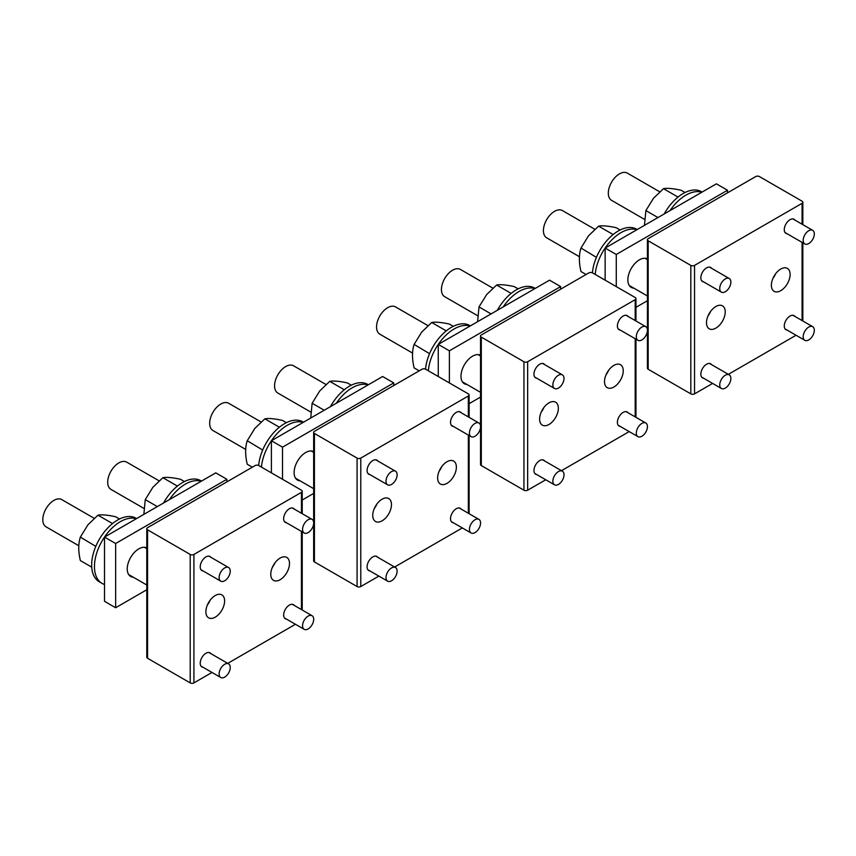 <?xml version="1.0" encoding="UTF-8"?>
<svg xmlns="http://www.w3.org/2000/svg" width="856" height="856" viewBox="0 0 856 856"><rect width="100%" height="100%" fill="white"/><g stroke="black" fill="none" stroke-linecap="round" stroke-linejoin="round"><path stroke-width="1.28" d="M788.975 269.929A13.247 7.651 120 0 0 787.37 268.388A13.247 7.651 120 0 0 775.129 274.444A13.247 7.651 120 0 0 772.529 289.799A13.247 7.651 120 0 0 774.124 291.34A13.247 7.651 120 0 0 786.364 285.273A13.247 7.651 120 0 0 788.975 269.929M772.925 278.425A13.247 7.651 120 0 0 775.59 273.802M802.072 203.321L694.537 265.403A2.622 1.509 180 0 1 690.824 265.403L648.174 240.782A2.622 1.509 180 0 1 647.414 239.712A2.622 1.509 180 0 1 648.174 238.642L755.72 176.561A2.622 1.509 180 0 1 759.422 176.561L802.072 201.181A2.622 1.509 180 0 1 802.842 202.251A2.622 1.509 180 0 1 802.072 203.321L802.072 224.208M796.059 335.252L728.36 374.34M712.62 383.424L694.537 393.867A2.622 1.509 180 0 1 690.824 393.867L648.174 369.246A2.622 1.509 180 0 1 647.414 368.176L647.414 330.919M707.634 327.26A13.247 7.651 120 0 0 709.228 328.8A13.247 7.651 120 0 0 721.469 322.744A13.247 7.651 120 0 0 724.08 307.39A13.247 7.651 120 0 0 722.475 305.849A13.247 7.651 120 0 0 710.245 311.905A13.247 7.651 120 0 0 707.634 327.26M711.539 364.635A8.132 4.697 120 0 0 710.651 363.811A8.132 4.697 120 0 0 704.381 365.994A8.132 4.697 120 0 0 700.839 374.168A8.132 4.697 120 0 0 702.519 377.892A8.132 4.697 120 0 0 703.675 378.256M794.978 316.463A8.132 4.697 120 0 0 794.09 315.639A8.132 4.697 120 0 0 787.82 317.822A8.132 4.697 120 0 0 784.278 325.997A8.132 4.697 120 0 0 785.958 329.721A8.132 4.697 120 0 0 787.113 330.084M711.539 268.281A8.132 4.697 120 0 0 710.651 267.468A8.132 4.697 120 0 0 704.381 269.64A8.132 4.697 120 0 0 700.839 277.825A8.132 4.697 120 0 0 702.519 281.549A8.132 4.697 120 0 0 703.675 281.913M794.978 220.11A8.132 4.697 120 0 0 794.09 219.297A8.132 4.697 120 0 0 787.82 221.469A8.132 4.697 120 0 0 784.278 229.654A8.132 4.697 120 0 0 785.958 233.378A8.132 4.697 120 0 0 787.113 233.742M708.03 315.885A13.247 7.651 120 0 0 710.694 311.274M579.469 256.747L546.674 237.818A15.729 9.084 -60 0 1 543.421 230.617A15.729 9.084 -60 0 1 550.29 214.781A15.729 9.084 -60 0 1 562.413 210.565L594.834 229.29M644.365 219.286L611.569 200.358A15.729 9.084 -60 0 1 608.316 193.156A15.729 9.084 -60 0 1 615.186 177.32A15.729 9.084 -60 0 1 627.309 173.105L659.73 191.819M685.035 192.514L681.108 190.246C673.105 188.491 667.231 187.967 663.486 188.673L678.027 197.073M657.954 217.563L645.873 210.587L653.47 198.282L663.486 188.673M644.482 225.342L645.873 210.587M596.418 257.346L580.978 248.058L588.575 235.742L598.59 226.144C602.335 225.438 608.209 225.963 616.213 227.717L620.14 229.986M613.131 234.533L598.59 226.144M586.093 274.487L580.978 271.545C578.849 262.482 578.849 254.649 580.978 248.058M727.975 374.489A7.865 4.537 -60 0 1 729.248 374.853A7.865 4.537 -60 0 1 729.761 382.942A7.865 4.537 -60 0 1 722.646 388.838A7.865 4.537 -60 0 1 721.373 388.474A7.865 4.537 -60 0 1 720.859 380.385A7.865 4.537 -60 0 1 727.975 374.489M811.413 326.318A7.865 4.537 -60 0 1 812.676 326.682A7.865 4.537 -60 0 1 813.2 334.771A7.865 4.537 -60 0 1 806.085 340.667A7.865 4.537 -60 0 1 804.811 340.303A7.865 4.537 -60 0 1 804.298 332.214A7.865 4.537 -60 0 1 811.413 326.318M727.975 278.147A7.865 4.537 -60 0 1 729.248 278.51A7.865 4.537 -60 0 1 729.761 286.6A7.865 4.537 -60 0 1 722.646 292.495A7.865 4.537 -60 0 1 721.373 292.131A7.865 4.537 -60 0 1 720.859 284.042A7.865 4.537 -60 0 1 727.975 278.147M811.413 229.975A7.865 4.537 -60 0 1 812.676 230.339A7.865 4.537 -60 0 1 813.2 238.428A7.865 4.537 -60 0 1 806.085 244.324A7.865 4.537 -60 0 1 804.811 243.96A7.865 4.537 -60 0 1 804.298 235.871A7.865 4.537 -60 0 1 811.413 229.975M300.124 480.847A16.392 9.459 -60 0 1 297.503 480.088A16.392 9.459 -60 0 1 294.111 472.587A16.392 9.459 -60 0 1 301.119 456.248A16.392 9.459 -60 0 1 313.66 451.583M393.771 385.532L393.771 382.932L382.643 376.512L271.395 440.744L271.395 472.854M393.771 382.932L282.523 447.164L271.395 440.744M302.221 500.022L313.66 493.409M282.523 447.164L282.523 479.274M245.715 449.432L212.93 430.504A15.729 9.084 -60 0 1 209.677 423.303A15.729 9.084 -60 0 1 216.536 407.467A15.729 9.084 -60 0 1 228.659 403.262L261.091 421.976M376.95 503.959A13.247 7.651 -60 0 1 374.286 508.571M262.674 450.031L247.234 440.744L254.831 428.428L264.846 418.83C268.591 418.124 274.455 418.648 282.459 420.403L286.396 422.671M279.388 427.219L264.846 418.83M252.349 467.173L247.234 464.23C245.105 455.167 245.105 447.335 247.234 440.744M310.61 411.971L277.825 393.043A15.729 9.084 -60 0 1 274.573 385.842A15.729 9.084 -60 0 1 281.431 370.006A15.729 9.084 -60 0 1 293.555 365.79L325.986 384.505M441.846 466.488A13.247 7.651 -60 0 1 439.182 471.11M351.292 385.2L347.354 382.932C339.351 381.177 333.487 380.653 329.742 381.359L344.283 389.758M324.21 410.249L312.13 403.272L319.727 390.967L329.742 381.359M310.739 418.028L312.13 403.272M455.221 462.615A13.247 7.651 120 0 0 453.627 461.074A13.247 7.651 120 0 0 441.386 467.13A13.247 7.651 120 0 0 438.786 482.484A13.247 7.651 120 0 0 440.38 484.025A13.247 7.651 120 0 0 452.621 477.969A13.247 7.651 120 0 0 455.221 462.615M468.328 396.007L360.783 458.099A2.622 1.509 180 0 1 357.08 458.099L314.43 433.478A2.622 1.509 180 0 1 313.66 432.398A2.622 1.509 180 0 1 314.43 431.328L421.976 369.246A2.622 1.509 180 0 1 425.678 369.246L468.328 393.867A2.622 1.509 180 0 1 469.099 394.937A2.622 1.509 180 0 1 468.328 396.007L468.328 416.893M462.315 527.938L394.616 567.025M378.876 576.109L360.783 586.553A2.622 1.509 180 0 1 357.08 586.553L314.43 561.932A2.622 1.509 180 0 1 313.66 560.862L313.66 523.605M373.89 519.945A13.247 7.651 120 0 0 375.484 521.486A13.247 7.651 120 0 0 387.725 515.43A13.247 7.651 120 0 0 390.325 500.075A13.247 7.651 120 0 0 388.731 498.534A13.247 7.651 120 0 0 376.49 504.591A13.247 7.651 120 0 0 373.89 519.945M377.796 557.32A8.132 4.697 120 0 0 376.908 556.496A8.132 4.697 120 0 0 370.637 558.679A8.132 4.697 120 0 0 367.085 566.854A8.132 4.697 120 0 0 368.776 570.577A8.132 4.697 120 0 0 369.931 570.941M461.234 509.149A8.132 4.697 120 0 0 460.335 508.325A8.132 4.697 120 0 0 454.076 510.508A8.132 4.697 120 0 0 450.524 518.683A8.132 4.697 120 0 0 452.214 522.406A8.132 4.697 120 0 0 453.37 522.77M377.796 460.977A8.132 4.697 120 0 0 376.908 460.154A8.132 4.697 120 0 0 370.637 462.336A8.132 4.697 120 0 0 367.085 470.511A8.132 4.697 120 0 0 368.776 474.235A8.132 4.697 120 0 0 369.931 474.599M461.234 412.795A8.132 4.697 120 0 0 460.335 411.982A8.132 4.697 120 0 0 454.076 414.165A8.132 4.697 120 0 0 450.524 422.34A8.132 4.697 120 0 0 452.214 426.063A8.132 4.697 120 0 0 453.37 426.427M394.231 567.175A7.865 4.537 -60 0 1 395.493 567.539A7.865 4.537 -60 0 1 396.018 575.628A7.865 4.537 -60 0 1 388.902 581.524A7.865 4.537 -60 0 1 387.629 581.16A7.865 4.537 -60 0 1 387.115 573.071A7.865 4.537 -60 0 1 394.231 567.175M477.669 519.004A7.865 4.537 -60 0 1 478.932 519.367A7.865 4.537 -60 0 1 479.456 527.457A7.865 4.537 -60 0 1 472.33 533.352A7.865 4.537 -60 0 1 471.068 532.988A7.865 4.537 -60 0 1 470.554 524.899A7.865 4.537 -60 0 1 477.669 519.004M477.669 422.661A7.865 4.537 -60 0 1 478.932 423.025A7.865 4.537 -60 0 1 479.456 431.114A7.865 4.537 -60 0 1 472.33 437.009A7.865 4.537 -60 0 1 471.068 436.646A7.865 4.537 -60 0 1 470.554 428.556A7.865 4.537 -60 0 1 477.669 422.661M394.231 470.832A7.865 4.537 -60 0 1 395.493 471.196A7.865 4.537 -60 0 1 396.018 479.285A7.865 4.537 -60 0 1 388.902 485.181A7.865 4.537 -60 0 1 387.629 484.817A7.865 4.537 -60 0 1 387.115 476.728A7.865 4.537 -60 0 1 394.231 470.832M258.673 465.514A36.712 21.197 -60 0 1 261.722 452.439A36.712 21.197 -60 0 1 302.853 421.869L303.473 422.222M261.454 467.119A36.712 21.197 -60 0 1 264.504 454.044A36.712 21.197 -60 0 1 303.174 422.393M330.448 406.643A36.712 21.197 -60 0 1 367.748 384.398L368.358 384.751M336.28 403.272A36.712 21.197 -60 0 1 368.069 384.922M412.592 353.089L379.807 334.161A15.729 9.084 -60 0 1 376.544 326.96A15.729 9.084 -60 0 1 383.413 311.124A15.729 9.084 -60 0 1 395.536 306.908L427.957 325.633M543.827 407.617A13.247 7.651 -60 0 1 541.163 412.228M429.552 353.689L414.111 344.401L421.708 332.085L431.724 322.487C435.458 321.781 441.332 322.305 449.336 324.06L453.263 326.329M446.265 330.876L431.724 322.487M419.215 370.83L414.111 367.887C411.971 358.825 411.971 350.992 414.111 344.401M477.488 315.629L444.703 296.7A15.729 9.084 -60 0 1 441.439 289.499A15.729 9.084 -60 0 1 448.309 273.663A15.729 9.084 -60 0 1 460.432 269.447L492.853 288.162M608.723 370.145A13.247 7.651 -60 0 1 606.059 374.768M518.158 288.857L514.231 286.589C506.228 284.834 500.353 284.31 496.619 285.016L511.16 293.415M491.077 313.906L479.007 306.93L486.604 294.625L496.619 285.016M477.605 321.685L479.007 306.93M622.098 366.272A13.247 7.651 120 0 0 620.504 364.731A13.247 7.651 120 0 0 608.263 370.787A13.247 7.651 120 0 0 605.652 386.142A13.247 7.651 120 0 0 607.257 387.682A13.247 7.651 120 0 0 619.487 381.626A13.247 7.651 120 0 0 622.098 366.272M635.195 299.664L527.66 361.746A2.622 1.509 180 0 1 523.947 361.746L481.307 337.125A2.622 1.509 180 0 1 480.537 336.055A2.622 1.509 180 0 1 481.307 334.985L588.842 272.904A2.622 1.509 180 0 1 592.555 272.904L635.195 297.524A2.622 1.509 180 0 1 635.965 298.594A2.622 1.509 180 0 1 635.195 299.664L635.195 320.551M629.192 431.595L561.483 470.682M545.754 479.767L527.66 490.21A2.622 1.509 180 0 1 523.947 490.21L481.307 465.589A2.622 1.509 180 0 1 480.537 464.519L480.537 427.262M540.757 423.602A13.247 7.651 120 0 0 542.362 425.143A13.247 7.651 120 0 0 554.592 419.087A13.247 7.651 120 0 0 557.202 403.732A13.247 7.651 120 0 0 555.608 402.192A13.247 7.651 120 0 0 543.367 408.248A13.247 7.651 120 0 0 540.757 423.602M544.673 460.977A8.132 4.697 120 0 0 543.774 460.154A8.132 4.697 120 0 0 537.515 462.336A8.132 4.697 120 0 0 533.962 470.511A8.132 4.697 120 0 0 535.642 474.235A8.132 4.697 120 0 0 536.798 474.599M628.101 412.806A8.132 4.697 120 0 0 627.213 411.982A8.132 4.697 120 0 0 620.953 414.165A8.132 4.697 120 0 0 617.401 422.34A8.132 4.697 120 0 0 619.081 426.063A8.132 4.697 120 0 0 620.236 426.427M544.673 364.624A8.132 4.697 120 0 0 543.774 363.811A8.132 4.697 120 0 0 537.515 365.994A8.132 4.697 120 0 0 533.962 374.168A8.132 4.697 120 0 0 535.642 377.892A8.132 4.697 120 0 0 536.798 378.256M628.101 316.453A8.132 4.697 120 0 0 627.213 315.639A8.132 4.697 120 0 0 620.953 317.811A8.132 4.697 120 0 0 617.401 325.997A8.132 4.697 120 0 0 619.081 329.721A8.132 4.697 120 0 0 620.236 330.084M561.108 470.832A7.865 4.537 -60 0 1 562.371 471.196A7.865 4.537 -60 0 1 562.895 479.285A7.865 4.537 -60 0 1 555.769 485.181A7.865 4.537 -60 0 1 554.506 484.817A7.865 4.537 -60 0 1 553.982 476.728A7.865 4.537 -60 0 1 561.108 470.832M644.536 422.661A7.865 4.537 -60 0 1 645.809 423.025A7.865 4.537 -60 0 1 646.323 431.114A7.865 4.537 -60 0 1 639.207 437.009A7.865 4.537 -60 0 1 637.945 436.646A7.865 4.537 -60 0 1 637.42 428.556A7.865 4.537 -60 0 1 644.536 422.661M644.536 326.318A7.865 4.537 -60 0 1 645.809 326.682A7.865 4.537 -60 0 1 646.323 334.771A7.865 4.537 -60 0 1 639.207 340.667A7.865 4.537 -60 0 1 637.945 340.303A7.865 4.537 -60 0 1 637.42 332.214A7.865 4.537 -60 0 1 644.536 326.318M561.108 374.489A7.865 4.537 -60 0 1 562.371 374.853A7.865 4.537 -60 0 1 562.895 382.942A7.865 4.537 -60 0 1 555.769 388.838A7.865 4.537 -60 0 1 554.506 388.474A7.865 4.537 -60 0 1 553.982 380.385A7.865 4.537 -60 0 1 561.108 374.489M425.55 369.171A36.712 21.197 -60 0 1 428.589 356.096A36.712 21.197 -60 0 1 469.73 325.526L470.34 325.879M428.332 370.776A36.712 21.197 -60 0 1 431.37 357.701A36.712 21.197 -60 0 1 470.051 326.05M592.427 272.829A36.712 21.197 -60 0 1 595.466 259.753A36.712 21.197 -60 0 1 636.597 229.183L637.217 229.536M595.209 274.434A36.712 21.197 -60 0 1 598.248 261.358A36.712 21.197 -60 0 1 636.918 229.708M497.315 310.3A36.712 21.197 -60 0 1 534.625 288.055L535.235 288.408M503.157 306.93A36.712 21.197 -60 0 1 534.947 288.579M664.192 213.957A36.712 21.197 -60 0 1 701.492 191.712L702.113 192.065M670.023 210.587A36.712 21.197 -60 0 1 701.813 192.236M633.868 288.162A16.392 9.459 -60 0 1 631.247 287.402A16.392 9.459 -60 0 1 627.855 279.901A16.392 9.459 -60 0 1 634.863 263.562A16.392 9.459 -60 0 1 647.414 258.897M727.514 192.846L727.514 190.246L716.386 183.826L605.139 248.058L605.139 280.169M727.514 190.246L616.267 254.478L605.139 248.058M635.965 307.325L647.414 300.724M616.267 254.478L616.267 286.589M467.002 384.505A16.392 9.459 -60 0 1 464.369 383.745A16.392 9.459 -60 0 1 460.977 376.244A16.392 9.459 -60 0 1 467.986 359.905A16.392 9.459 -60 0 1 480.537 355.24M560.637 289.189L560.637 286.589L549.52 280.169L438.261 344.401L438.261 376.512M560.637 286.589L449.389 350.821L438.261 344.401M469.099 403.679L480.537 397.066M449.389 350.821L449.389 382.932M288.354 558.957A13.247 7.651 120 0 0 286.76 557.417A13.247 7.651 120 0 0 274.519 563.473A13.247 7.651 120 0 0 271.908 578.827A13.247 7.651 120 0 0 273.503 580.368A13.247 7.651 120 0 0 285.744 574.312A13.247 7.651 120 0 0 288.354 558.957M272.304 567.453A13.247 7.651 120 0 0 274.969 562.831M301.451 492.35L193.916 554.442A2.622 1.509 180 0 1 190.203 554.442L147.564 529.821A2.622 1.509 180 0 1 146.793 528.751A2.622 1.509 180 0 1 147.564 527.671L255.099 465.589A2.622 1.509 180 0 1 258.812 465.589L301.451 490.21A2.622 1.509 180 0 1 302.221 491.28A2.622 1.509 180 0 1 301.451 492.35L301.451 513.236M295.438 624.281L227.739 663.368M212.01 672.452L193.916 682.895A2.622 1.509 180 0 1 190.203 682.895L147.564 658.275A2.622 1.509 180 0 1 146.793 657.205L146.793 528.751M207.013 616.288A13.247 7.651 120 0 0 208.607 617.829A13.247 7.651 120 0 0 220.848 611.773A13.247 7.651 120 0 0 223.459 596.418A13.247 7.651 120 0 0 221.865 594.877A13.247 7.651 120 0 0 209.624 600.944A13.247 7.651 120 0 0 207.013 616.288M210.918 653.663A8.132 4.697 120 0 0 210.03 652.839A8.132 4.697 120 0 0 203.76 655.022A8.132 4.697 120 0 0 200.218 663.197A8.132 4.697 120 0 0 201.898 666.92A8.132 4.697 120 0 0 203.054 667.284M294.357 605.492A8.132 4.697 120 0 0 293.469 604.668A8.132 4.697 120 0 0 287.199 606.851A8.132 4.697 120 0 0 283.657 615.025A8.132 4.697 120 0 0 285.337 618.749A8.132 4.697 120 0 0 286.493 619.113M210.918 557.32A8.132 4.697 120 0 0 210.03 556.496A8.132 4.697 120 0 0 203.76 558.679A8.132 4.697 120 0 0 200.218 566.854A8.132 4.697 120 0 0 201.898 570.577A8.132 4.697 120 0 0 203.054 570.941M294.357 509.149A8.132 4.697 120 0 0 293.469 508.325A8.132 4.697 120 0 0 287.199 510.508A8.132 4.697 120 0 0 283.657 518.683A8.132 4.697 120 0 0 285.337 522.406A8.132 4.697 120 0 0 286.493 522.77M207.409 604.914A13.247 7.651 120 0 0 210.084 600.302M184.415 481.543L180.488 479.274C172.484 477.52 166.61 476.995 162.875 477.702L177.406 486.101M157.333 506.591L145.252 499.615L152.85 487.31L162.875 477.702M143.862 514.37L145.252 499.615M143.744 508.314L110.948 489.386A15.729 9.084 -60 0 1 107.696 482.185A15.729 9.084 -60 0 1 114.565 466.349A15.729 9.084 -60 0 1 126.688 462.133L159.109 480.847M95.797 546.374L80.357 537.087L87.954 524.771L97.98 515.173C101.714 514.467 107.588 514.991 115.592 516.746L119.519 519.014M112.511 523.562L97.98 515.173M91.742 567.143L80.357 560.573C78.228 551.51 78.228 543.678 80.357 537.087M78.848 545.775L46.063 526.847A15.729 9.084 -60 0 1 42.8 519.645A15.729 9.084 -60 0 1 49.669 503.81A15.729 9.084 -60 0 1 61.793 499.604L94.213 518.319M227.354 663.518A7.865 4.537 -60 0 1 228.627 663.882A7.865 4.537 -60 0 1 229.141 671.971A7.865 4.537 -60 0 1 222.025 677.866A7.865 4.537 -60 0 1 220.762 677.503A7.865 4.537 -60 0 1 220.238 669.413A7.865 4.537 -60 0 1 227.354 663.518M310.792 615.346A7.865 4.537 -60 0 1 312.065 615.71A7.865 4.537 -60 0 1 312.579 623.799A7.865 4.537 -60 0 1 305.464 629.695A7.865 4.537 -60 0 1 304.19 629.331A7.865 4.537 -60 0 1 303.677 621.242A7.865 4.537 -60 0 1 310.792 615.346M227.354 567.175A7.865 4.537 -60 0 1 228.627 567.539A7.865 4.537 -60 0 1 229.141 575.628A7.865 4.537 -60 0 1 222.025 581.524A7.865 4.537 -60 0 1 220.762 581.16A7.865 4.537 -60 0 1 220.238 573.071A7.865 4.537 -60 0 1 227.354 567.175M310.792 519.004A7.865 4.537 -60 0 1 312.065 519.367A7.865 4.537 -60 0 1 312.579 527.457A7.865 4.537 -60 0 1 305.464 533.352A7.865 4.537 -60 0 1 304.19 532.988A7.865 4.537 -60 0 1 303.677 524.899A7.865 4.537 -60 0 1 310.792 519.004M163.571 502.986A36.712 21.197 -60 0 1 200.882 480.74L201.492 481.093M169.413 499.615A36.712 21.197 -60 0 1 201.192 481.265M104.518 584.488A36.712 21.197 -60 0 1 102.057 583.396L99.275 581.791A36.712 21.197 -60 0 1 94.845 548.782A36.712 21.197 -60 0 1 135.986 518.212L136.596 518.565M102.057 583.396A36.712 21.197 -60 0 1 97.627 550.387A36.712 21.197 -60 0 1 136.307 518.736M133.247 577.19A16.392 9.459 -60 0 1 130.626 576.43A16.392 9.459 -60 0 1 127.234 568.93A16.392 9.459 -60 0 1 134.242 552.591A16.392 9.459 -60 0 1 146.793 547.926M226.894 481.875L226.894 479.274L215.766 472.854L104.518 537.087L104.518 601.308L115.646 607.739L146.793 589.752M226.894 479.274L115.646 543.507L104.518 537.087M115.646 543.507L115.646 607.739M694.537 265.403L694.537 393.867M802.072 242.376L802.072 320.551M690.824 265.403L690.824 393.867M648.174 240.782L648.174 369.246M360.783 458.099L360.783 586.553M468.328 435.062L468.328 513.236M357.08 458.099L357.08 586.553M314.43 433.478L314.43 561.932M527.66 361.746L527.66 490.21M635.195 338.719L635.195 416.893M523.947 361.746L523.947 490.21M481.307 337.125L481.307 465.589M193.916 554.442L193.916 682.895M301.451 531.405L301.451 609.59M190.203 554.442L190.203 682.895M147.564 529.821L147.564 658.275M647.414 239.712L647.414 329.667M802.842 202.251L802.842 224.657M802.842 242.815L802.842 321M647.414 259.646L645.017 258.255M647.414 295.973L629.278 285.508M729.248 374.853L709.496 363.447M721.373 388.474L701.631 377.068M812.676 326.682L792.934 315.276M804.811 340.303L785.059 328.897M729.248 278.51L709.496 267.104M721.373 292.131L701.631 280.725M812.676 230.339L792.934 218.933M804.811 243.96L785.059 232.554M313.66 452.332L311.263 450.952M313.66 488.669L295.534 478.194M313.66 432.398L313.66 522.353M469.099 394.937L469.099 417.343M469.099 435.511L469.099 513.686M395.493 567.539L375.752 556.133M387.629 581.16L367.877 569.764M478.932 519.367L459.18 507.961M471.068 532.988L451.315 521.593M478.932 423.025L459.18 411.618M471.068 436.646L451.315 425.239M395.493 471.196L375.752 459.79M387.629 484.817L367.877 473.411M480.537 355.989L478.14 354.609M480.537 392.326L462.411 381.851M480.537 336.055L480.537 426.01M635.965 298.594L635.965 321M635.965 339.169L635.965 417.343M562.371 471.196L542.618 459.79M554.506 484.817L534.754 473.422M645.809 423.025L626.057 411.618M637.945 436.646L618.192 425.239M645.809 326.682L626.057 315.276M637.945 340.303L618.192 328.897M562.371 374.853L542.618 363.447M554.506 388.474L534.754 377.068M302.221 491.28L302.221 513.686M302.221 531.854L302.221 610.028M146.793 548.675L144.397 547.294M146.793 585.012L128.657 574.537M228.627 663.882L208.875 652.475M220.762 677.503L201.01 666.107M312.065 615.71L292.313 604.304M304.19 629.331L284.449 617.936M228.627 567.539L208.875 556.133M220.762 581.16L201.01 569.754M312.065 519.367L292.313 507.961M304.19 532.988L284.449 521.582"/></g></svg>
